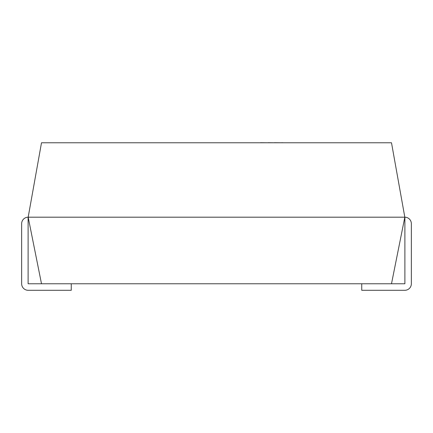 <?xml version="1.0" encoding="UTF-8"?>
<svg xmlns="http://www.w3.org/2000/svg" width="433" height="433" viewBox="0 0 433 433"><rect width="100%" height="100%" fill="white"/><g stroke="black" fill="none" stroke-linecap="round" stroke-linejoin="round"><path stroke-width="0.65" d="M361.739 283.767L361.739 290.294L404.823 290.294A6.527 6.527 0 0 0 411.35 283.767L411.35 223.715A6.527 6.527 0 0 0 404.887 217.187L404.887 283.767L71.261 283.767L71.261 290.294L28.177 290.294A6.527 6.527 0 0 1 21.65 283.767L21.65 223.715A6.527 6.527 0 0 1 28.113 217.187L28.113 283.767L71.261 283.767M41.503 283.767L28.177 217.187L41.503 142.771L391.497 142.771L404.823 217.187L28.177 217.187M391.497 283.767L404.823 217.187M145.878 142.771L260.509 142.771M260.509 142.706L268.173 142.771M268.173 142.706L274.414 142.771M274.414 142.706L281.78 142.771M281.78 142.706L283.274 142.771"/></g></svg>
